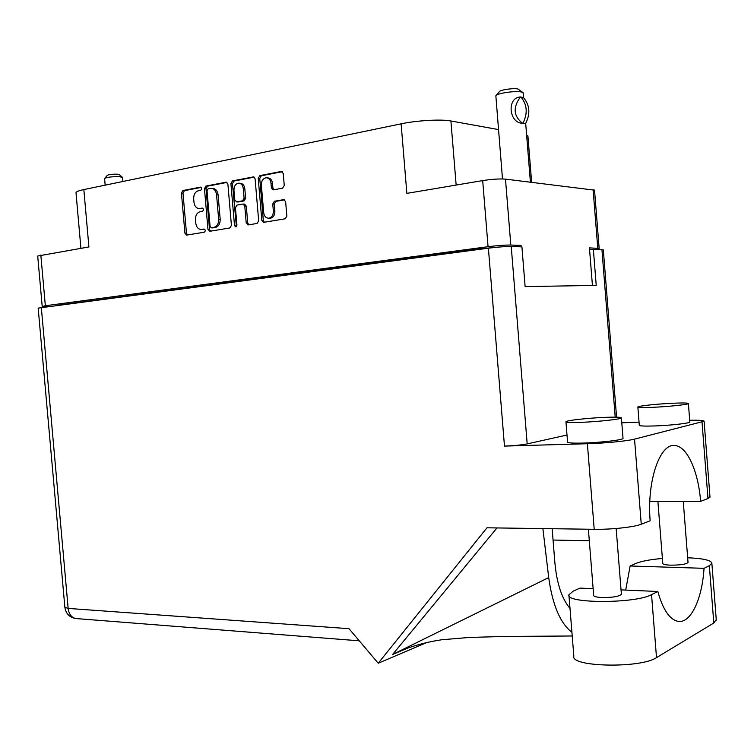 <?xml version="1.0" encoding="UTF-8"?>
<svg xmlns="http://www.w3.org/2000/svg" width="754" height="754" viewBox="0 0 754 754"><rect width="100%" height="100%" fill="white"/><g stroke="black" fill="none" stroke-linecap="round" stroke-linejoin="round"><path stroke-width="1.13" d="M269.489 218.255L270.563 218.226C273.457 217.359 274.89 214.994 274.871 211.139L273.353 211.054C273.382 214.909 271.949 217.275 269.046 218.142L268.481 218.198C265.804 217.953 264.211 216.115 263.702 212.703L261.346 185.013C261.402 180.649 263.099 178.227 266.435 177.765C268.989 178.095 270.507 179.904 270.988 183.194L271.383 187.84L273.118 189.885L282.618 188.161L284.258 185.456L283.25 173.486L281.204 171.478L259.819 175.616L258.226 178.302L261.808 220.309L263.589 222.355L285.219 218.792L286.859 216.125L285.634 201.676L283.853 199.612L274.362 201.271L272.75 203.948L273.353 211.054M235.851 226.963L236.926 225.163L235.437 207.699L236.973 205.088L243.061 204.023L244.767 206.04L246.209 222.911L247.972 224.946L257.095 223.448L258.679 220.828L255.106 178.905L253.429 176.888L232.439 180.922L230.903 183.561L234.503 225.559L235.851 226.963M512.418 246.558L521.08 245.418L510.816 245.041C504.991 244.984 497.404 245.54 488.064 246.699L45.344 305.738L42.196 306.426L47.851 306.576M231.421 225.38L227.887 184.136L226.247 182.157L205.936 186.059L204.457 188.651L207.953 229.301L209.829 231.28L229.895 227.953L231.421 225.38M198.368 190.734L200.649 190.3C202.015 189.122 201.987 188.057 200.564 187.124L182.873 190.536L181.441 193.081L184.909 233.146L186.568 235.116L204.268 232.194C205.644 231.007 205.597 229.951 204.117 229.037L201.139 229.48C198.151 229.216 196.37 227.105 195.776 223.146L195.484 219.782C195.427 215.38 196.992 212.675 200.168 211.667L202.458 211.252C203.834 210.074 203.797 209.018 202.336 208.085L199.207 208.575C196.285 208.274 194.541 206.172 193.976 202.298L193.684 198.933C193.627 194.523 195.182 191.789 198.368 190.734M42.196 306.397L37.7 256.04L88.906 246.944L83.845 189.574L401.119 123.826C416.981 120.442 441.26 119.066 450.911 120.979L456.151 185.069M401.119 123.826L406.858 193.373L482.692 180.592C492.023 179.169 499.619 178.679 505.482 179.122L594.538 190.168M498.498 129.584L450.911 120.979M526.603 134.9L527.932 136.267M80.914 248.292L76.022 192.911C75.852 191.836 78.463 190.715 83.845 189.574M521.08 245.418L521.202 246.86M595.481 249.404L599.157 248.405L589.439 247.887L592.427 285.446M202.967 208.33L201.45 208.604M202.176 229.527L201.704 229.433M204.72 229.244L203.25 229.489M201.205 187.407L184.438 190.649L183.005 193.194L186.464 233.203L187.435 234.984M227.001 182.411L207.491 186.191L206.012 188.773L209.508 229.357L210.498 231.167M208.057 188.877L207.02 190.687L210.093 226.417L211.28 227.821L213.853 227.397C217.095 226.407 218.688 223.684 218.651 219.216L216.539 194.655C215.974 190.79 214.24 188.688 211.337 188.33L208.057 188.877M212.59 227.859L211.403 227.802M211.827 188.377L212.882 188.453C215.785 188.811 217.52 190.913 218.085 194.768L220.187 219.291C220.234 223.75 218.641 226.473 215.399 227.463L212.948 227.868M236.436 226.652L232.449 183.693L233.976 181.064L254.202 177.143M243.231 204.032L244.588 204.127L246.304 206.144L247.736 222.986L248.773 224.824M243.269 188.528C242.797 185.267 241.318 183.476 238.82 183.175C235.606 183.646 233.985 186.012 233.947 190.281L234.767 199.876L236.699 201.865L242.543 200.809L244.098 198.179L243.269 188.528L244.805 188.651C244.334 185.39 242.854 183.608 240.356 183.307L239.263 183.213M237.585 201.931L236.699 201.865M244.805 188.651L245.625 198.293L244.079 200.913L238.236 201.968M266.907 177.812L267.953 177.906C270.516 178.236 272.024 180.046 272.505 183.335L272.901 187.972L273.872 189.772M284.616 199.838L275.879 201.375L274.267 204.042L274.871 211.139M282.307 171.705L261.346 175.767L259.753 178.444L263.325 220.385L264.381 222.242M57.804 305.257L480.637 248.782L499.506 247.01M625.707 590.09L630.127 565.99L635.886 563.445C641.296 561.202 650.127 559.543 662.389 558.46M688.025 562.352L688.034 562.503C686.197 564.265 680.391 565.151 670.636 565.161C665.546 564.953 662.926 564.369 662.775 563.417L657.893 501.353M621.371 594.058L621.39 594.265C619.175 596.527 612.597 597.611 601.654 597.526C596.452 597.215 593.794 596.489 593.671 595.358L588.384 529.223M581.494 422.315C598.629 421.693 621.56 419.139 621.409 417.904C621.183 417.132 615.792 416.943 605.226 417.348C588.233 417.999 565.99 420.468 565.934 421.74C566.018 422.485 571.202 422.683 581.494 422.315M565.943 421.872L567.564 442.051C567.658 442.975 572.851 443.314 583.153 443.069C600.297 442.636 623.209 439.94 623.03 438.413L623.021 438.244M653.237 407.292C668.798 406.623 688.534 404.512 688.393 403.541C688.091 402.9 682.785 402.806 672.493 403.258C657.054 403.946 637.875 405.991 637.856 406.981C638.025 407.603 643.153 407.707 653.237 407.292M637.865 407.075L639.298 425.275C639.477 426.048 644.613 426.274 654.708 425.953C670.268 425.435 689.995 423.22 689.835 422.023L689.825 421.901M621.042 589.882L657.827 591.485L651.541 594.642C635.537 603.775 564.963 603.615 568.912 594.783L573.266 591.098L580.052 588.101L593.134 588.676M41.31 307.443L68.152 608.412L64.872 607.328L38.171 308.122L488.385 248.179C497.772 247.02 505.387 246.464 511.231 246.511L527.187 443.899C521.457 445.001 513.889 445.727 504.473 446.095L587.385 443.729C604.397 443.286 627.356 441.043 634.538 439.13L704.104 421.25C704.01 420.421 699.212 420.091 689.693 420.251M621.796 422.796L639.053 422.136M527.187 443.899L566.999 435.03M709.976 496.839L707.978 498.526L702.031 422.127M649.835 501.353L700.626 501.363L707.978 498.526M634.538 439.13L641.258 524.219L650.146 520.797C646.791 480.722 660.033 442.937 674.924 445.576C687.214 446.302 698.317 471.344 700.626 501.363M641.258 524.219C634.161 527.131 611.258 529.619 594.209 529.299L486.961 527.8L378.244 663.228L427.311 642.314M408.423 647.79L392.58 654.5L548.714 577.583L542.88 528.582M496.971 527.941L392.58 654.5M589.59 249.8L593.36 249.329L603.323 249.894M511.231 246.511L521.919 246.878L525.123 286.614L596.226 285.38L593.36 249.329M378.244 663.228L348.979 628.685L68.152 608.412C68.934 614.227 71.507 617.601 75.862 618.544L76.701 618.61M548.714 577.583C552.456 604.915 560.194 623.172 571.928 632.342M570.015 608.487C561.862 598.704 556.829 583.502 554.897 562.908L552.145 528.714M716.243 619.534L713.802 623.011L656.508 657.62C640.674 668.572 570.062 666.979 573.841 656.159L568.959 595.396M657.827 591.485C662.898 609.571 669.59 619.515 677.884 621.324C690.673 623.841 702.163 599.194 704.038 568.327L709.344 565.67L713.802 623.011M687.667 557.771C703.199 558.431 711.267 560.269 711.87 563.304L709.344 565.67M630.127 565.99L704.038 568.327M105.164 185.154L104.599 178.444C107.304 177.096 112.374 176.521 119.801 176.728L122.553 177.52M104.721 178.312L107.332 175.343C109.141 174.438 112.516 174.051 117.464 174.193L119.226 174.598L122.45 177.313M502.494 178.943L495.849 95.796C496.462 93.326 515.943 90.48 521.589 92.054L523.248 93.147M525.689 123.468L524.134 123.637L525.18 123.779M496.179 95.409L499.271 91.743C499.751 89.915 513.86 87.85 517.97 89.01L522.974 92.619M525.557 123.703C530.533 113.835 529.826 105.108 523.446 97.511L520.439 96.983C512.786 107.436 513.483 116.191 522.56 123.26C508.79 123.298 506.688 97.351 520.439 96.983M520.816 96.908C527.206 104.523 527.913 113.288 522.937 123.185L524.134 123.637L522.937 123.185M40.829 255.041L45.344 305.738M488.064 246.699L482.692 180.592M505.482 179.122L510.816 245.041M597.762 248.189L593.106 189.603M186.464 233.203L184.909 233.146M183.005 193.194L181.441 193.081M184.438 190.649L182.873 190.536M200.847 187.18L200.375 187.143M209.508 229.357L207.953 229.301M206.012 188.773L204.457 188.651M207.491 186.191L205.936 186.059M226.681 182.242L225.964 182.185M215.399 227.463L213.853 227.397M220.187 219.291L218.651 219.216M218.085 194.768L216.539 194.655M233.976 181.064L232.439 180.922M253.9 176.983L253.127 176.917M247.736 222.986L246.209 222.911M246.304 206.144L244.767 206.04M236.04 225.635L234.503 225.559M232.449 183.693L230.903 183.561M244.079 200.913L242.543 200.809M245.625 198.293L244.098 198.179M272.901 187.972L271.383 187.84M272.505 183.335L270.988 183.194M274.267 204.042L272.75 203.948M275.879 201.375L274.362 201.271M284.305 199.687L283.598 199.64M263.325 220.385L261.808 220.309M259.753 178.444L258.226 178.302M261.346 175.767L259.819 175.616M282.034 171.554L281.204 171.478M615.207 417.141L601.928 249.621M594.209 529.299L587.385 443.729M504.473 446.095L488.385 248.179M553.05 540.043L589.308 540.759M651.541 594.642L656.508 657.62M269.998 218.283L268.481 218.198M200.762 208.669L199.207 208.575M202.694 229.546L201.139 229.48M212.826 227.878L211.28 227.821M237.991 201.987L236.454 201.883M527.913 135.956L531.636 182.251M594.529 190.065L599.157 248.405M688.034 562.503L683.256 501.353M621.39 594.265L616.159 528.497M621.409 417.904L623.03 438.413M688.393 403.541L689.835 422.023M572.22 635.99L504.869 636.442L469.29 637.441L441.618 639.769C426.029 642.097 411.288 646.216 397.396 652.125M672.709 445.642L674.924 445.576M616.574 417.16L603.313 249.838M359.262 640.825L75.862 618.544C69.509 617.403 65.843 613.662 64.872 607.328M710.004 497.122L704.104 421.25M711.87 563.304L716.291 620.127M122.902 181.478L122.544 177.463M530.401 182.1L525.689 123.515M523.606 97.671L523.229 92.968"/></g></svg>
